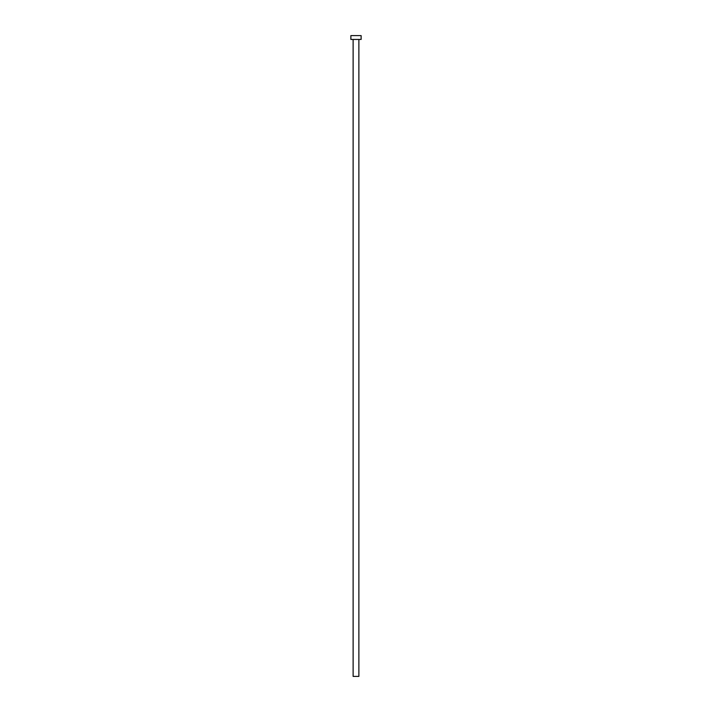<?xml version="1.0" encoding="UTF-8"?>
<svg xmlns="http://www.w3.org/2000/svg" width="712" height="712" viewBox="0 0 712 712"><rect width="100%" height="100%" fill="white"/><g stroke="black" fill="none" stroke-linecap="round" stroke-linejoin="round"><path stroke-width="1.07" d="M353.116 39.445L353.116 676.4L358.884 676.4L358.884 39.445L358.884 676.4L353.116 676.4L353.116 39.445M350.874 35.6L350.874 39.445L361.126 39.445L361.126 35.6L350.874 35.6L350.874 39.445L361.126 39.445L361.126 35.6L350.874 35.6"/></g></svg>
